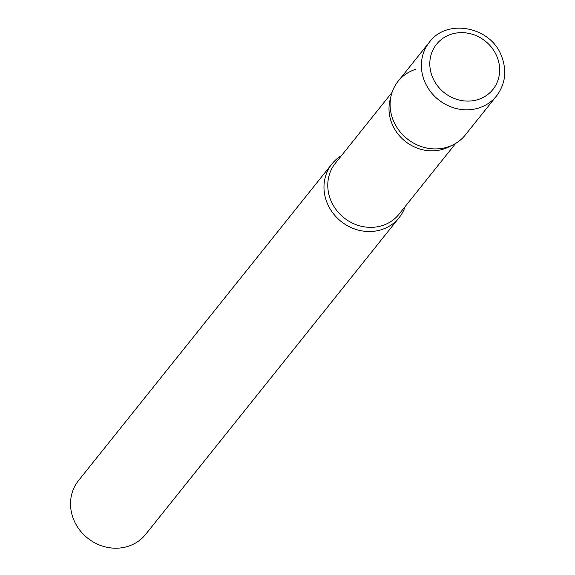 <?xml version="1.0" encoding="UTF-8"?>
<svg xmlns="http://www.w3.org/2000/svg" width="575" height="575" viewBox="0 0 575 575"><rect width="100%" height="100%" fill="white"/><g stroke="black" fill="none" stroke-linecap="round" stroke-linejoin="round"><path stroke-width="0.86" d="M429.381 42.198L398.087 81.298A43.01 39.229 38.7 0 0 393.386 120.657A43.01 39.229 38.7 0 0 426.902 148.07A43.01 39.229 38.7 0 0 465.24 135.053L496.541 95.946C505.454 83.95 507.092 70.617 501.457 55.933C490.712 26.622 446.89 18.055 429.381 42.198A43.01 39.229 38.7 0 0 424.681 81.549A43.01 39.229 38.7 0 0 458.196 108.97A43.01 39.229 38.7 0 0 496.541 95.946M391.165 95.464A43.01 39.229 -141.3 0 0 404.922 136.9A43.01 39.229 -141.3 0 0 447.889 146.963A43.01 39.229 -141.3 0 0 452.942 144.907L448.586 147.056A40.775 37.188 -141.3 0 1 443.799 149.004A40.775 37.188 -141.3 0 1 403.068 139.466A40.775 37.188 -141.3 0 1 390.015 100.187L391.165 95.464A43.01 39.229 -141.3 0 1 415.438 69.388M405.181 206.518A43.01 39.229 -141.3 0 1 399.122 217.659A43.01 39.229 -141.3 0 1 381.771 229.576A43.01 39.229 -141.3 0 1 332.975 213.145A43.01 39.229 -141.3 0 1 331.969 163.911A43.01 39.229 -141.3 0 1 341.514 155.559M399.122 217.659L145.669 534.34A43.01 39.229 -141.3 0 1 128.318 546.25A43.01 39.229 -141.3 0 1 79.522 529.819A43.01 39.229 -141.3 0 1 78.516 480.585L331.969 163.911M496.879 56.386A36.124 32.948 38.7 0 0 451.095 34.284A36.124 32.948 38.7 0 0 432.573 77.352A36.124 32.948 38.7 0 0 478.35 99.453A36.124 32.948 38.7 0 0 496.879 56.386M455.695 143.398L399.021 214.209A40.775 37.188 -141.3 0 1 382.569 225.501A40.775 37.188 -141.3 0 1 336.31 209.932A40.775 37.188 -141.3 0 1 335.354 163.257L392.028 92.446"/></g></svg>
